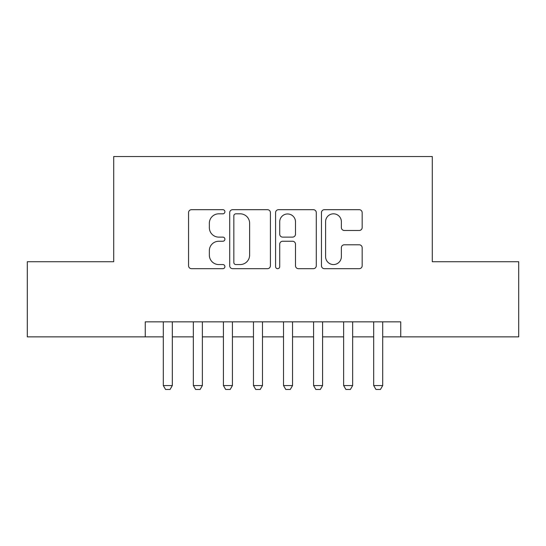 <?xml version="1.0" encoding="UTF-8"?>
<svg xmlns="http://www.w3.org/2000/svg" width="546" height="546" viewBox="0 0 546 546"><rect width="100%" height="100%" fill="white"/><g stroke="black" fill="none" stroke-linecap="round" stroke-linejoin="round"><path stroke-width="0.82" d="M224.911 211.752A2.068 2.068 0 0 0 222.85 209.684L191.503 209.684A2.948 2.948 0 0 0 188.554 212.64L188.554 265.738A2.948 2.948 0 0 0 191.503 268.687L222.85 268.687A2.068 2.068 0 0 0 224.911 266.625A2.068 2.068 0 0 0 222.85 264.557L218.789 264.557A9.439 9.439 0 0 1 209.35 255.119L209.35 250.696A9.439 9.439 0 0 1 218.789 241.25L222.85 241.25A2.068 2.068 0 0 0 224.911 239.189A2.068 2.068 0 0 0 222.85 237.121L218.789 237.121A9.439 9.439 0 0 1 209.35 227.682L209.35 223.259A9.439 9.439 0 0 1 218.789 213.82L222.85 213.82A2.068 2.068 0 0 0 224.911 211.752M359.213 230.487A2.948 2.948 0 0 0 362.169 227.532L362.169 212.64A2.948 2.948 0 0 0 359.213 209.684L324.406 209.684A2.948 2.948 0 0 0 321.457 212.64L321.457 265.738A2.948 2.948 0 0 0 324.406 268.687L359.213 268.687A2.948 2.948 0 0 0 362.169 265.738L362.169 247.741A2.948 2.948 0 0 0 359.213 244.792L344.321 244.792A2.948 2.948 0 0 0 341.366 247.741L341.366 256.668A7.89 7.89 0 0 1 333.476 264.557A7.89 7.89 0 0 1 325.587 256.668L325.587 221.71A7.89 7.89 0 0 1 333.476 213.82A7.89 7.89 0 0 1 341.366 221.71L341.366 227.532A2.948 2.948 0 0 0 344.321 230.487L359.213 230.487M145.263 336.868L27.3 336.868L27.3 261.732L113.711 261.732L113.711 156.538L432.289 156.538L432.289 261.732L518.7 261.732L518.7 336.868L400.737 336.868L400.737 321.84L145.263 321.84L145.263 336.868L163.302 336.868M270.42 212.64A2.948 2.948 0 0 0 267.472 209.684L232.657 209.684A2.948 2.948 0 0 0 229.709 212.64L229.709 265.738A2.948 2.948 0 0 0 232.657 268.687L267.472 268.687A2.948 2.948 0 0 0 270.42 265.738L270.42 212.64M278.528 209.684L313.343 209.684A2.948 2.948 0 0 1 316.291 212.64L316.291 265.738A2.948 2.948 0 0 1 313.343 268.687L298.444 268.687A2.948 2.948 0 0 1 295.495 265.738L295.495 244.205A2.948 2.948 0 0 0 292.547 241.25L282.664 241.25A2.948 2.948 0 0 0 279.709 244.205L279.709 266.625A2.068 2.068 0 0 1 277.648 268.687A2.068 2.068 0 0 1 275.58 266.625L275.58 212.64A2.948 2.948 0 0 1 278.528 209.684M172.318 336.868L193.352 336.868M202.368 336.868L223.41 336.868M232.425 336.868L253.467 336.868M262.483 336.868L283.517 336.868M292.533 336.868L313.575 336.868M322.59 336.868L343.632 336.868M352.648 336.868L373.682 336.868M382.698 336.868L400.737 336.868M235.899 213.82A2.068 2.068 0 0 0 233.838 215.882L233.838 262.496A2.068 2.068 0 0 0 235.899 264.557L240.179 264.557A9.439 9.439 0 0 0 249.618 255.119L249.618 223.259A9.439 9.439 0 0 0 240.179 213.82L235.899 213.82M295.495 221.853A7.89 7.89 0 0 0 287.606 213.964A7.89 7.89 0 0 0 279.709 221.853L279.709 234.173A2.948 2.948 0 0 0 282.664 237.121L292.547 237.121A2.948 2.948 0 0 0 295.495 234.173L295.495 221.853M172.318 321.84L172.318 385.558L170.059 389.462L165.554 389.462L163.302 385.558L163.302 321.84M163.302 385.558L172.318 385.558M202.368 321.84L202.368 385.558L200.116 389.462L195.611 389.462L193.352 385.558L193.352 321.84M193.352 385.558L202.368 385.558M232.425 321.84L232.425 385.558L230.173 389.462L225.662 389.462L223.41 385.558L223.41 321.84M223.41 385.558L232.425 385.558M262.483 321.84L262.483 385.558L260.224 389.462L255.719 389.462L253.467 385.558L253.467 321.84M253.467 385.558L262.483 385.558M292.533 321.84L292.533 385.558L290.281 389.462L285.776 389.462L283.517 385.558L283.517 321.84M283.517 385.558L292.533 385.558M322.59 321.84L322.59 385.558L320.338 389.462L315.827 389.462L313.575 385.558L313.575 321.84M313.575 385.558L322.59 385.558M352.648 321.84L352.648 385.558L350.389 389.462L345.884 389.462L343.632 385.558L343.632 321.84M343.632 385.558L352.648 385.558M382.698 321.84L382.698 385.558L380.446 389.462L375.941 389.462L373.682 385.558L373.682 321.84M373.682 385.558L382.698 385.558"/></g></svg>
